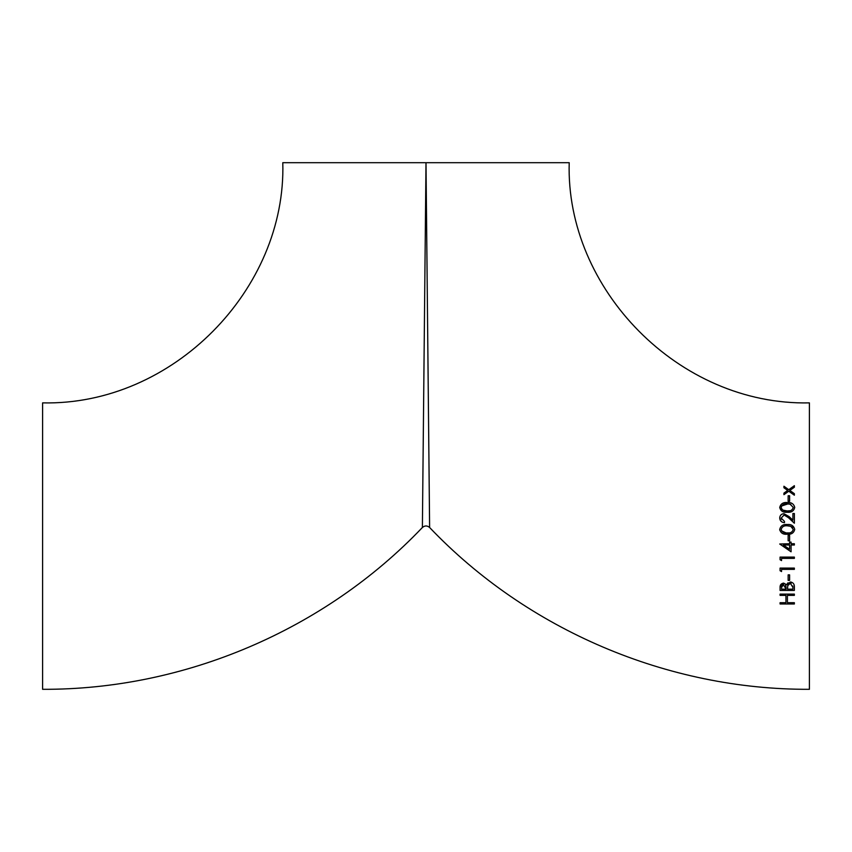 <?xml version="1.0" encoding="UTF-8"?>
<svg xmlns="http://www.w3.org/2000/svg" width="852" height="852" viewBox="0 0 852 852"><rect width="100%" height="100%" fill="white"/><g stroke="black" fill="none" stroke-linecap="round" stroke-linejoin="round"><path stroke-width="1.28" d="M426 162.689L287.806 162.689L426 162.689L422.39 527.495L426 162.689L282.789 162.689L426 162.689L429.61 527.495L426 162.689L569.211 162.689C565.462 288.807 678.831 405.733 809.4 402.879L809.4 689.311C667.787 689.918 527.271 630.054 429.61 527.495L429.525 520.135M789.602 501.253L788.143 501.253L788.143 495.757L789.602 495.757L789.602 501.253M787.227 512.244C783.116 512.638 780.613 511.04 779.718 507.462C780.624 503.851 783.126 502.201 787.227 502.531C791.359 502.222 793.862 503.862 794.735 507.462C793.83 511.03 791.338 512.627 787.227 512.244L787.28 512.244M784.479 521.392L784.479 522.681C781.55 522.414 779.963 520.86 779.718 518.016C779.889 515.396 781.305 513.958 783.957 513.703L789.09 516.6L792.903 520.167L792.903 513.522L794.362 513.522L794.362 523.224L788.451 517.686L784.074 514.991L781.178 518.091L784.479 521.392M794.735 529.443C793.787 533.033 791.284 534.63 787.227 534.215C783.158 534.641 780.656 533.043 779.718 529.443C780.645 525.801 783.148 524.161 787.227 524.512C791.306 524.161 793.808 525.801 794.735 529.443M788.143 535.312L789.602 535.312L789.602 540.807L788.143 540.807L788.143 535.312M779.718 544.002L789.602 543.736L789.602 542.085L791.071 542.085L791.071 543.736L794.362 543.736L794.362 545.014L791.071 545.014L791.071 551.798L779.718 544.002M794.362 557.101L794.362 558.39L781.55 558.39L781.55 560.584L780.081 559.743L780.081 557.101L794.362 557.101M794.362 568.092L794.362 569.37L781.55 569.37L781.55 571.575L780.081 570.733L780.081 568.092L794.362 568.092M788.143 574.866L789.602 574.866L789.602 580.361L788.143 580.361L788.143 574.866M780.081 590.436L780.081 587.646C779.889 585.036 781.071 583.524 783.616 583.109L786.662 584.76L790.315 582.012C792.988 582.374 794.33 583.897 794.362 586.57L794.362 590.436L780.081 590.436M794.362 594.1L794.362 595.378L787.408 595.378L787.408 602.705L794.362 602.705L794.362 603.983L780.081 603.983L780.081 602.705L785.938 602.705L785.938 595.378L780.081 595.378L780.081 594.1L794.362 594.1M783.925 494.661L783.925 493.138L787.695 490.454L783.925 487.759L783.925 486.236L788.76 489.687L794.362 485.683L794.362 487.216L789.825 490.454L794.362 493.681L794.362 495.214L788.76 491.21L783.925 494.661M429.61 527.495C427.203 525.46 424.797 525.46 422.39 527.495C324.729 630.054 184.213 689.918 42.6 689.311L42.6 402.879C173.169 405.733 286.538 288.807 282.789 162.689M781.635 586.272L781.55 589.147L786.119 589.147L783.222 584.429M782.85 584.536L782.221 584.973M782.051 585.186L781.731 585.888M786.119 587.965L785.853 585.995M785.789 585.846L785.352 585.175M780.081 587.646L780.73 584.61M790.315 582.012L791.487 582.182M786.662 584.76L787.962 582.779M787.887 585.196L787.621 586.868M787.61 586.975L787.589 589.147L792.903 589.147L792.882 586.687M789.836 583.343L788.963 583.705M792.882 586.655L792.839 586.038M791.093 583.428L790.315 583.29L787.759 585.633L787.589 588.306M783.648 584.387L781.55 587.411M786.119 589.147L786.119 588.295M792.903 589.147L792.903 587.326L790.315 583.29M789.602 545.014L783.403 545.014L789.602 549.274L789.602 545.014M779.793 530.2L779.718 529.443M791.966 526.93L790.017 526.089M789.74 526.025L789.058 525.908M788.782 525.876L788.143 525.822M788.111 525.822L787.227 525.79C784.085 525.46 782.072 526.653 781.178 529.401L781.199 529.603M792.765 527.761L792.083 527.005M786.375 532.926L788.718 532.894M781.593 530.881L786.066 532.915M787.227 525.79C784.042 525.482 782.029 526.685 781.178 529.401C782.04 532.159 784.053 533.331 787.227 532.937C790.39 533.331 792.413 532.159 793.265 529.401L790.816 526.334L787.227 525.79M781.859 521.935L780.166 520.071M781.572 514.427L782.306 514.022M788.451 517.686L787.514 516.813M786.471 515.929L785.427 515.268M781.178 518.091L781.231 518.676M781.241 518.73L781.401 519.358M782.786 510.114L787.227 510.955C790.432 511.338 792.445 510.156 793.265 507.419L790.017 504.118M789.761 504.054L789.058 503.937M788.814 503.905L788.143 503.851M788.121 503.841L781.561 506.013M781.209 507.153L781.178 507.419C781.998 510.167 784.021 511.338 787.227 510.955L790.177 510.71M790.816 504.352L787.227 503.82C784.01 503.521 781.998 504.725 781.178 507.419L781.199 507.632M781.263 508.048L782.019 509.496M781.529 506.067L781.241 506.897"/></g></svg>
